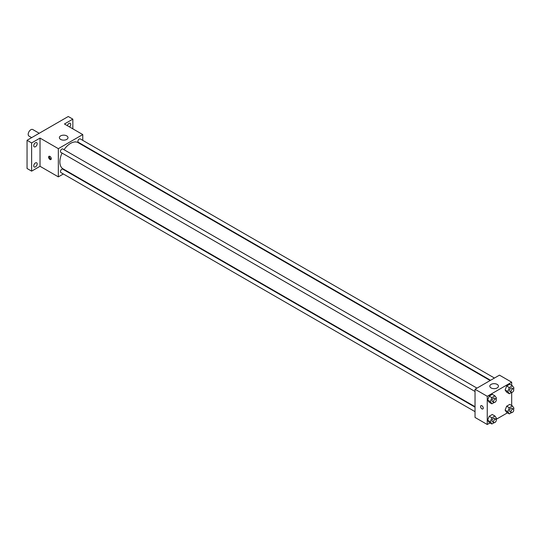 <?xml version="1.0" encoding="UTF-8"?>
<svg xmlns="http://www.w3.org/2000/svg" width="541" height="541" viewBox="0 0 541 541"><rect width="100%" height="100%" fill="white"/><g stroke="black" fill="none" stroke-linecap="round" stroke-linejoin="round"><path stroke-width="0.81" d="M39.223 133.269L32.758 129.536A3.78 2.184 120 0 0 29.843 130.543A3.78 2.184 120 0 0 28.193 134.351A3.78 2.184 120 0 0 28.977 136.075L31.669 137.63M63.358 173.972L58.34 176.866L40.027 166.29L31.628 171.139L27.05 168.494L27.05 140.295L68.261 116.504L72.839 119.148L72.839 128.839M67.652 171.49L67.246 171.727M35.442 166.899A2.428 1.4 -60 0 1 34.232 167.02A2.428 1.4 -60 0 1 33.86 165.073A2.428 1.4 -60 0 1 35.442 162.936A2.428 1.4 -60 0 1 36.66 162.814A2.428 1.4 -60 0 1 37.031 164.762A2.428 1.4 -60 0 1 35.442 166.899M35.442 146.733A2.428 1.4 -60 0 1 34.232 146.854A2.428 1.4 -60 0 1 33.86 144.914A2.428 1.4 -60 0 1 35.442 142.777A2.428 1.4 -60 0 1 36.66 142.655A2.428 1.4 -60 0 1 37.031 144.596A2.428 1.4 -60 0 1 35.442 146.733M40.027 166.29L40.027 138.09L31.628 142.939L27.05 140.295M31.628 171.139L31.628 142.939M58.34 176.866L58.34 148.667L40.027 138.09M58.34 148.667L82.759 134.567L64.447 123.99L72.839 119.148M60.633 139.416A4.314 2.495 180 0 1 59.368 137.651A4.314 2.495 180 0 1 63.682 135.162A4.314 2.495 180 0 1 67.997 137.651A4.314 2.495 180 0 1 65.333 139.957A4.314 2.495 180 0 1 60.633 139.416M67.395 125.695A2.428 1.4 -60 0 1 69.025 123.389A2.428 1.4 -60 0 1 70.235 123.267A2.428 1.4 -60 0 1 69.559 126.946M62.087 153.076A15.107 8.724 120 0 0 59.868 161.887A15.107 8.724 120 0 0 62.999 168.806L475.039 406.697M490.153 380.526L78.107 142.635A15.107 8.724 120 0 0 64.027 149.708M82.759 134.567L82.759 140.362M82.759 144.846L82.759 145.319M494.447 378.044L80.257 138.915A1.941 1.123 120 0 0 78.756 139.436A1.941 1.123 120 0 0 77.911 141.39A1.941 1.123 120 0 0 78.31 142.276L490.559 380.289M475.039 407.17L62.79 169.157A1.941 1.123 120 0 0 61.295 169.678A1.941 1.123 120 0 0 60.45 171.632A1.941 1.123 120 0 0 60.849 172.525L475.039 411.654M475.039 391.488L60.849 152.359A1.941 1.123 -60 0 1 60.849 150.114A1.941 1.123 -60 0 1 62.79 148.991L476.986 388.127M51.28 158.689A1.887 1.089 60 0 1 50.888 159.554A1.887 1.089 60 0 1 49.001 158.466A1.887 1.089 60 0 1 49.001 156.288A1.887 1.089 60 0 1 50.455 156.789A1.887 1.089 60 0 1 51.28 158.689M51.192 159.196A1.887 1.089 60 0 1 49.772 158.019A1.887 1.089 60 0 1 49.468 156.207M489.997 422.913L487.252 424.496L475.039 417.449L475.039 389.25L499.465 375.15L511.678 382.196L511.678 385.368M507.458 412.83L496.104 419.39M506.653 392.198L505.111 390.007L506.653 386.031L509.737 384.252L506.653 386.031L505.111 390.007L506.653 392.198L509.324 393.74L507.783 391.549L509.324 387.572L512.408 385.794L513.95 387.985L513.524 389.094M489.192 422.447L487.651 420.249L489.192 416.279L492.276 414.494L489.192 416.279L487.651 420.249L489.192 422.447L491.864 423.988L490.322 421.791L491.864 417.821L494.947 416.036L496.489 418.234L496.056 419.336M511.678 392.414L511.678 405.534M487.252 424.496L487.252 396.296L511.678 382.196M506.653 412.364L505.111 410.173L506.653 406.196L509.737 404.411L506.653 406.196L505.111 410.173L506.653 412.364L509.324 413.906L507.783 411.715L509.324 407.738L512.408 405.953L513.95 408.151L513.524 409.253M489.192 402.281L487.651 400.09L489.192 396.113L492.276 394.335L489.192 396.113L487.651 400.09L489.192 402.281L491.864 403.823L490.322 401.632L491.864 397.655L494.947 395.877L496.489 398.068L496.056 399.177M487.252 396.296L475.039 389.25M491.066 387.924A4.314 2.495 180 0 1 489.801 386.166A4.314 2.495 180 0 1 494.122 383.67A4.314 2.495 180 0 1 498.437 386.166A4.314 2.495 180 0 1 495.772 388.465A4.314 2.495 180 0 1 491.066 387.924M483.248 408.083A1.887 1.089 60 0 1 482.856 408.949A1.887 1.089 60 0 1 480.963 407.86A1.887 1.089 60 0 1 480.963 405.676A1.887 1.089 60 0 1 482.423 406.183A1.887 1.089 60 0 1 483.248 408.083M482.856 408.949A1.887 1.089 60 0 1 480.969 407.86A1.887 1.089 60 0 1 480.969 405.676M494.17 402.49L491.864 403.823M495.901 399.048L494.373 398.169A1.941 1.123 120 0 0 492.878 398.69A1.941 1.123 120 0 0 492.033 400.644A1.941 1.123 120 0 0 492.432 401.53L493.96 402.416A1.941 1.123 120 0 0 495.901 401.294A1.941 1.123 120 0 0 495.901 399.048A1.941 1.123 120 0 0 494.406 399.569A1.941 1.123 120 0 0 493.554 401.523A1.941 1.123 120 0 0 493.96 402.416M490.322 401.632L487.651 400.09M491.864 397.655L489.192 396.113M494.947 395.877L492.276 394.335M511.63 392.408L509.324 393.74M513.362 388.965L511.84 388.086A1.941 1.123 120 0 0 510.339 388.607A1.941 1.123 120 0 0 509.494 390.561A1.941 1.123 120 0 0 509.893 391.447L511.421 392.333A1.941 1.123 120 0 0 513.362 391.211A1.941 1.123 120 0 0 513.362 388.965A1.941 1.123 120 0 0 511.867 389.486A1.941 1.123 120 0 0 511.015 391.441A1.941 1.123 120 0 0 511.421 392.333M507.783 391.549L505.111 390.007M509.324 387.572L506.653 386.031M512.408 385.794L509.737 384.252M494.17 422.656L491.864 423.988M495.901 419.214L494.373 418.328A1.941 1.123 120 0 0 492.878 418.849A1.941 1.123 120 0 0 492.033 420.803A1.941 1.123 120 0 0 492.432 421.696L493.96 422.575A1.941 1.123 120 0 0 495.901 421.453A1.941 1.123 120 0 0 495.901 419.214A1.941 1.123 120 0 0 494.406 419.735A1.941 1.123 120 0 0 493.554 421.689A1.941 1.123 120 0 0 493.96 422.575M490.322 421.791L487.651 420.249M491.864 417.821L489.192 416.279M494.947 416.036L492.276 414.494M511.63 412.573L509.324 413.906M513.362 409.131L511.84 408.245A1.941 1.123 120 0 0 510.339 408.766A1.941 1.123 120 0 0 509.494 410.727A1.941 1.123 120 0 0 509.893 411.613L511.421 412.492A1.941 1.123 120 0 0 513.362 411.37A1.941 1.123 120 0 0 513.362 409.131A1.941 1.123 120 0 0 511.867 409.652A1.941 1.123 120 0 0 511.015 411.606A1.941 1.123 120 0 0 511.421 412.492M507.783 411.715L505.111 410.173M509.324 407.738L506.653 406.196M512.408 405.953L509.737 404.411"/></g></svg>
